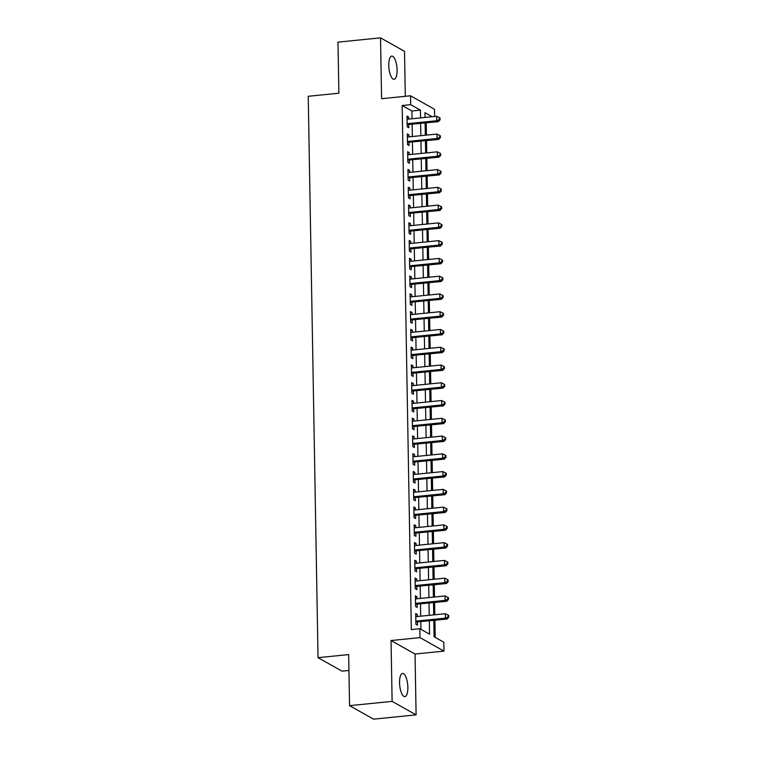 <?xml version="1.0" encoding="UTF-8"?>
<svg xmlns="http://www.w3.org/2000/svg" width="757" height="757" viewBox="0 0 757 757"><rect width="100%" height="100%" fill="white"/><g stroke="black" fill="none" stroke-linecap="round" stroke-linejoin="round"><path stroke-width="1.14" d="M407.853 687.356A11.658 4.003 84.3 0 0 402.535 673.427A11.658 4.003 84.3 0 0 399.554 682.691A11.658 4.003 84.3 0 0 404.872 696.62A11.658 4.003 84.3 0 0 407.853 687.356M397.075 70.032A11.658 4.003 84.3 0 0 391.757 56.094A11.658 4.003 84.3 0 0 388.776 65.357A11.658 4.003 84.3 0 0 394.094 79.296A11.658 4.003 84.3 0 0 397.075 70.032M433.808 620.39L434.092 636.76L443.82 642.229L443.971 651.115L419.984 637.612L419.832 628.726L429.56 634.205L429.323 620.844M415.035 654.02L391.047 640.526L392.117 701.37L349.564 705.647L373.542 719.15L416.095 714.863L415.035 654.02L443.971 651.115M348.949 670.465L342.013 671.156L318.035 657.663L308.231 96.29L338.871 93.206L337.982 42.137L380.534 37.85L381.594 98.694L410.531 95.779L434.518 109.282L434.641 116.493M405.298 96.309L404.512 51.353L380.534 37.85M435.209 637.385L434.906 620.286M434.811 614.769L434.594 602.515M434.499 597.008L434.291 584.754M434.187 579.237L433.979 566.984M433.884 561.476L433.666 549.222M433.572 543.706L433.354 531.461M433.259 525.945L433.051 513.691M432.947 508.184L432.739 495.93M432.644 490.413L432.427 478.159M432.332 472.652L432.115 460.398M432.02 454.881L431.802 442.637M431.708 437.12L431.499 424.866M431.405 419.359L431.187 407.105M431.093 401.589L430.875 389.344M430.78 383.827L430.563 371.573M430.468 366.057L430.26 353.812M430.156 348.296L429.948 336.042M429.853 330.535L429.635 318.281M429.541 312.764L429.323 300.52M429.228 295.003L429.02 282.749M428.916 277.232L428.708 264.988M428.613 259.471L428.396 247.217M428.301 241.71L428.084 229.456M427.989 223.94L427.771 211.695M427.677 206.178L427.468 193.924M427.374 188.408L427.156 176.163M427.062 170.647L426.844 158.393M426.749 152.886L426.532 140.632M426.437 135.115L426.229 122.871M392.117 701.37L416.095 714.863M417.353 616.529L417.315 614.485L415.697 613.577L415.886 624.241L417.504 625.15L417.448 622.036M417.041 598.759L417.003 596.724L415.385 595.816L415.574 606.471L417.192 607.388L417.135 604.275M416.728 580.998L416.7 578.963L415.073 578.045L415.262 588.709L416.88 589.618L416.823 586.514M416.426 563.227L416.388 561.192L414.77 560.284L414.95 570.939L416.568 571.857L416.52 568.744M416.113 545.466L416.076 543.431L414.458 542.523L414.637 553.178L416.265 554.086L416.208 550.982M415.801 527.705L415.763 525.661L414.145 524.752L414.334 535.417L415.953 536.325L415.896 533.212M415.489 509.934L415.451 507.9L413.833 506.991L414.022 517.646L415.64 518.564L415.584 515.451M415.177 492.173L415.148 490.139L413.521 489.221L413.71 499.885L415.328 500.793L415.281 497.69M414.874 474.402L414.836 472.368L413.218 471.46L413.398 482.114L415.025 483.032L414.968 479.919M414.562 456.641L414.524 454.607L412.906 453.698L413.095 464.353L414.713 465.262L414.656 462.158M414.249 438.88L414.211 436.836L412.593 435.928L412.783 446.592L414.401 447.501L414.344 444.387M413.937 421.11L413.909 419.075L412.281 418.167L412.47 428.822L414.088 429.739L414.041 426.626M413.634 403.349L413.596 401.314L411.978 400.396L412.158 411.06L413.786 411.969L413.729 408.865M413.322 385.578L413.284 383.544L411.666 382.635L411.846 393.29L413.473 394.208L413.417 391.095M413.01 367.817L412.972 365.782L411.354 364.874L411.543 375.529L413.161 376.437L413.104 373.333M412.697 350.056L412.669 348.012L411.042 347.103L411.231 357.768L412.849 358.676L412.792 355.563M412.395 332.285L412.357 330.251L410.739 329.342L410.919 339.997L412.537 340.915L412.489 337.802M412.082 314.524L412.045 312.49L410.426 311.572L410.606 322.236L412.234 323.144L412.177 320.041M411.77 296.753L411.732 294.719L410.114 293.811L410.303 304.465L411.922 305.383L411.865 302.27M411.458 278.992L411.42 276.958L409.802 276.05L409.991 286.704L411.609 287.613L411.553 284.509M411.146 261.231L411.117 259.187L409.49 258.279L409.679 268.943L411.297 269.852L411.25 266.738M410.843 243.461L410.805 241.426L409.187 240.518L409.367 251.173L410.994 252.09L410.937 248.977M410.531 225.7L410.493 223.665L408.875 222.747L409.064 233.411L410.682 234.32L410.625 231.216M410.218 207.929L410.18 205.895L408.562 204.986L408.752 215.641L410.37 216.559L410.313 213.446M409.906 190.168L409.878 188.133L408.25 187.225L408.439 197.88L410.057 198.788L410.01 195.685M409.603 172.407L409.565 170.363L407.947 169.454L408.127 180.119L409.755 181.027L409.698 177.914M409.291 154.636L409.253 152.602L407.635 151.693L407.815 162.348L409.442 163.266L409.386 160.153M408.979 136.875L408.941 134.841L407.323 133.923L407.512 144.587L409.13 145.495L409.073 142.392M412.035 118.773L411.893 110.995L402.175 105.526L411.325 629.587L419.832 628.726M420.949 629.36L420.816 621.705M420.712 616.189L420.504 603.935M420.409 598.418L420.192 586.173M420.097 580.657L419.88 568.403M419.785 562.896L419.567 550.642M419.473 545.125L419.264 532.881M419.16 527.364L418.952 515.11M418.858 509.593L418.64 497.349M418.545 491.832L418.328 479.578M418.233 474.071L418.025 461.817M417.921 456.301L417.713 444.056M417.618 438.54L417.4 426.286M417.306 420.769L417.088 408.525M416.993 403.008L416.785 390.754M416.681 385.247L416.473 372.993M416.378 367.476L416.161 355.232M416.066 349.715L415.848 337.461M415.754 331.945L415.536 319.7M415.442 314.183L415.233 301.929M415.129 296.422L414.921 284.168M414.827 278.652L414.609 266.407M414.514 260.891L414.297 248.637M414.202 243.12L413.994 230.876M413.89 225.359L413.682 213.105M413.587 207.598L413.369 195.344M413.275 189.827L413.057 177.583M412.962 172.066L412.745 159.812M412.65 154.296L412.442 142.051M412.347 136.534L412.13 124.28M408.666 119.104L408.638 117.07L407.011 116.162L407.2 126.816L408.818 127.734L408.761 124.621M391.047 640.526L419.984 637.612M402.175 105.526L410.682 104.665L410.531 95.779M349.564 705.647L348.665 654.578L318.035 657.663M432.152 116.748L424.942 112.689L425.027 117.458M425.122 122.975L425.339 135.229M425.434 140.745L425.652 152.99M425.746 158.506L425.954 170.76M426.059 176.267L426.267 188.521M426.361 194.038L426.579 206.282M426.674 211.799L426.891 224.053M426.986 229.57L427.203 241.814M427.298 247.331L427.506 259.585M427.601 265.092L427.819 277.346M427.913 282.863L428.131 295.107M428.225 300.624L428.443 312.878M428.538 318.394L428.746 330.639M428.85 336.155L429.058 348.409M429.153 353.916L429.37 366.17M429.465 371.687L429.683 383.931M429.777 389.448L429.985 401.702M430.09 407.219L430.298 419.463M430.392 424.98L430.61 437.234M430.705 442.741L430.922 454.995M431.017 460.511L431.235 472.756M431.329 478.273L431.537 490.527M431.641 496.043L431.85 508.288M431.944 513.804L432.162 526.058M432.256 531.565L432.474 543.819M432.569 549.336L432.777 561.58M432.881 567.097L433.089 579.351M433.184 584.868L433.401 597.112M433.496 602.629L433.714 614.883M420.542 117.912L420.409 110.134L410.682 104.665M429.228 615.327L429.011 603.083M428.916 597.566L428.699 585.312M428.604 579.805L428.396 567.551M428.292 562.035L428.084 549.79M427.989 544.274L427.771 532.02M427.677 526.503L427.459 514.258M427.364 508.742L427.156 496.488M427.052 490.981L426.844 478.727M426.749 473.21L426.532 460.966M426.437 455.449L426.219 443.195M426.125 437.678L425.907 425.434M425.812 419.917L425.604 407.663M425.51 402.156L425.292 389.902M425.197 384.386L424.98 372.141M424.885 366.625L424.668 354.371M424.573 348.854L424.365 336.61M424.261 331.093L424.052 318.839M423.958 313.332L423.74 301.078M423.646 295.561L423.428 283.317M423.333 277.8L423.125 265.546M423.021 260.03L422.813 247.785M422.718 242.268L422.501 230.014M422.406 224.507L422.188 212.253M422.094 206.737L421.876 194.492M421.781 188.976L421.573 176.722M421.469 171.205L421.261 158.961M421.166 153.444L420.949 141.19M420.854 135.683L420.637 123.429M411.893 110.995L420.409 110.134M407.029 117.231L408.638 117.07M407.342 135.001L408.941 134.841M407.654 152.763L409.253 152.602M407.966 170.533L409.565 170.363M408.269 188.294L409.878 188.133M408.581 206.055L410.18 205.895M408.894 223.826L410.493 223.665M409.206 241.587L410.805 241.426M409.509 259.358L411.117 259.187M409.821 277.119L411.42 276.958M410.133 294.88L411.732 294.719M410.445 312.65L412.045 312.49M410.758 330.412L412.357 330.251M411.06 348.182L412.669 348.012M411.373 365.943L412.972 365.782M411.685 383.704L413.284 383.544M411.997 401.475L413.596 401.314M412.3 419.236L413.909 419.075M412.612 437.007L414.211 436.836M412.925 454.768L414.524 454.607M413.237 472.529L414.836 472.368M413.54 490.299L415.148 490.139M413.852 508.061L415.451 507.9M414.164 525.831L415.763 525.661M414.476 543.592L416.076 543.431M414.789 561.353L416.388 561.192M415.091 579.124L416.7 578.963M415.404 596.885L417.003 596.724M415.716 614.656L417.315 614.485M407.162 124.621L438.379 121.64L436.761 120.732L407.143 123.713M439.438 119.445L440.082 119.814L440.054 118.035L439.41 117.676L439.438 119.445L436.761 120.732L436.685 116.285L407.067 119.265M438.379 121.64L440.082 119.814M439.41 117.676L436.685 116.285M407.474 142.392L438.691 139.411L437.073 138.493L407.455 141.474M439.751 137.216L440.394 137.575L440.366 135.806L439.713 135.437L439.751 137.216L437.073 138.493L436.997 134.055L407.38 137.036M438.691 139.411L440.394 137.575M439.713 135.437L436.997 134.055M407.777 160.153L439.003 157.172L437.385 156.264L407.768 159.244M440.054 154.977L440.706 155.346L440.678 153.567L440.025 153.198L440.054 154.977L437.385 156.264L437.3 151.816L407.692 154.797M439.003 157.172L440.706 155.346M440.025 153.198L437.3 151.816M408.089 177.914L439.315 174.933L437.688 174.025L408.08 177.006M440.366 172.747L441.019 173.107L440.981 171.328L440.337 170.968L440.366 172.747L437.688 174.025L437.612 169.587L407.995 172.568M439.315 174.933L441.019 173.107M440.337 170.968L437.612 169.587M408.402 195.685L439.618 192.704L438 191.786L408.383 194.767M440.678 190.509L441.322 190.878L441.293 189.099L440.65 188.73L440.678 190.509L438 191.786L437.925 187.348L408.307 190.329M439.618 192.704L441.322 190.878M440.65 188.73L437.925 187.348M408.714 213.446L439.931 210.465L438.312 209.557L408.695 212.537M440.99 208.27L441.634 208.639L441.605 206.86L440.953 206.5L440.99 208.27L438.312 209.557L438.237 205.109L408.619 208.09M439.931 210.465L441.634 208.639M440.953 206.5L438.237 205.109M409.026 231.216L440.243 228.236L438.625 227.318L409.007 230.298M441.303 226.04L441.946 226.4L441.918 224.63L441.265 224.261L441.303 226.04L438.625 227.318L438.549 222.88L408.931 225.86M440.243 228.236L441.946 226.4M441.265 224.261L438.549 222.88M409.329 248.977L440.555 245.997L438.937 245.088L409.319 248.069M441.605 243.801L442.258 244.17L442.23 242.391L441.577 242.022L441.605 243.801L438.937 245.088L438.852 240.641L409.234 243.622M440.555 245.997L442.258 244.17M441.577 242.022L438.852 240.641M409.641 266.738L440.867 263.758L439.24 262.849L409.622 265.83M441.918 261.572L442.571 261.931L442.533 260.153L441.889 259.793L441.918 261.572L439.24 262.849L439.164 258.411L409.546 261.392M440.867 263.758L442.571 261.931M441.889 259.793L439.164 258.411M409.953 284.509L441.17 281.528L439.552 280.61L409.934 283.591M442.23 279.333L442.873 279.702L442.845 277.923L442.202 277.554L442.23 279.333L439.552 280.61L439.476 276.173L409.859 279.153M441.17 281.528L442.873 279.702M442.202 277.554L439.476 276.173M410.266 302.27L441.482 299.289L439.864 298.381L410.247 301.362M442.542 297.094L443.186 297.463L443.157 295.684L442.504 295.325L442.542 297.094L439.864 298.381L439.789 293.934L410.171 296.914M441.482 299.289L443.186 297.463M442.504 295.325L439.789 293.934M410.568 320.041L441.795 317.06L440.177 316.142L410.559 319.123M442.845 314.865L443.498 315.224L443.47 313.455L442.817 313.086L442.845 314.865L440.177 316.142L440.091 311.704L410.474 314.685M441.795 317.06L443.498 315.224M442.817 313.086L440.091 311.704M410.881 337.802L442.107 334.821L440.479 333.913L410.862 336.893M443.157 332.626L443.81 332.995L443.772 331.216L443.129 330.847L443.157 332.626L440.479 333.913L440.404 329.465L410.786 332.446M442.107 334.821L443.81 332.995M443.129 330.847L440.404 329.465M411.193 355.563L442.41 352.582L440.792 351.674L411.174 354.655M443.47 350.396L444.113 350.756L444.085 348.977L443.441 348.617L443.47 350.396L440.792 351.674L440.716 347.236L411.098 350.217M442.41 352.582L444.113 350.756M443.441 348.617L440.716 347.236M411.505 373.333L442.722 370.353L441.104 369.435L411.486 372.416M443.782 368.157L444.425 368.527L444.397 366.748L443.744 366.379L443.782 368.157L441.104 369.435L441.028 364.997L411.411 367.978M442.722 370.353L444.425 368.527M443.744 366.379L441.028 364.997M411.808 391.095L443.034 388.114L441.416 387.206L411.799 390.186M444.085 385.919L444.738 386.288L444.709 384.509L444.056 384.149L444.085 385.919L441.416 387.206L441.331 382.758L411.723 385.739M443.034 388.114L444.738 386.288M444.056 384.149L441.331 382.758M412.12 408.865L443.347 405.884L441.719 404.967L412.111 407.947M444.397 403.689L445.05 404.049L445.012 402.279L444.368 401.91L444.397 403.689L441.719 404.967L441.643 400.529L412.026 403.509M443.347 405.884L445.05 404.049M444.368 401.91L441.643 400.529M412.433 426.626L443.649 423.646L442.031 422.737L412.414 425.718M444.709 421.45L445.353 421.819L445.324 420.04L444.681 419.671L444.709 421.45L442.031 422.737L441.956 418.29L412.338 421.271M443.649 423.646L445.353 421.819M444.681 419.671L441.956 418.29M412.745 444.387L443.962 441.407L442.343 440.498L412.726 443.479M445.021 439.221L445.665 439.58L445.636 437.801L444.984 437.442L445.021 439.221L442.343 440.498L442.268 436.06L412.65 439.041M443.962 441.407L445.665 439.58M444.984 437.442L442.268 436.06M413.057 462.158L444.274 459.177L442.656 458.259L413.038 461.24M445.334 456.982L445.977 457.351L445.949 455.572L445.296 455.203L445.334 456.982L442.656 458.259L442.58 453.822L412.962 456.802M444.274 459.177L445.977 457.351M445.296 455.203L442.58 453.822M413.36 479.919L444.586 476.938L442.968 476.03L413.35 479.011M445.636 474.743L446.289 475.112L446.261 473.333L445.608 472.974L445.636 474.743L442.968 476.03L442.883 471.583L413.265 474.563M444.586 476.938L446.289 475.112M445.608 472.974L442.883 471.583M413.672 497.69L444.898 494.709L443.271 493.791L413.653 496.772M445.949 492.514L446.602 492.873L446.564 491.104L445.92 490.735L445.949 492.514L443.271 493.791L443.195 489.353L413.577 492.334M444.898 494.709L446.602 492.873M445.92 490.735L443.195 489.353M413.984 515.451L445.201 512.47L443.583 511.562L413.965 514.542M446.261 510.275L446.904 510.644L446.876 508.865L446.233 508.496L446.261 510.275L443.583 511.562L443.507 507.114L413.89 510.095M445.201 512.47L446.904 510.644M446.233 508.496L443.507 507.114M414.297 533.212L445.513 530.231L443.895 529.323L414.278 532.303M446.573 528.045L447.217 528.405L447.188 526.626L446.535 526.266L446.573 528.045L443.895 529.323L443.82 524.885L414.202 527.866M445.513 530.231L447.217 528.405M446.535 526.266L443.82 524.885M414.599 550.982L445.826 548.002L444.208 547.084L414.59 550.065M446.876 545.806L447.529 546.176L447.501 544.397L446.848 544.028L446.876 545.806L444.208 547.084L444.122 542.646L414.505 545.627M445.826 548.002L447.529 546.176M446.848 544.028L444.122 542.646M414.912 568.744L446.138 565.763L444.51 564.854L414.893 567.835M447.188 563.568L447.841 563.937L447.803 562.158L447.16 561.798L447.188 563.568L444.51 564.854L444.435 560.407L414.817 563.388M446.138 565.763L447.841 563.937M447.16 561.798L444.435 560.407M415.224 586.514L446.441 583.533L444.823 582.616L415.205 585.596M447.501 581.338L448.144 581.698L448.116 579.928L447.472 579.559L447.501 581.338L444.823 582.616L444.747 578.178L415.129 581.158M446.441 583.533L448.144 581.698M447.472 579.559L444.747 578.178M415.536 604.275L446.753 601.295L445.135 600.386L415.517 603.367M447.813 599.099L448.456 599.468L448.428 597.689L447.775 597.32L447.813 599.099L445.135 600.386L445.059 595.939L415.442 598.919M446.753 601.295L448.456 599.468M447.775 597.32L445.059 595.939M415.839 622.036L447.065 619.056L445.447 618.147L415.83 621.128M448.116 616.87L448.769 617.229L448.74 615.45L448.087 615.091L448.116 616.87L445.447 618.147L445.362 613.709L415.754 616.69M447.065 619.056L448.769 617.229M448.087 615.091L445.362 613.709"/></g></svg>

